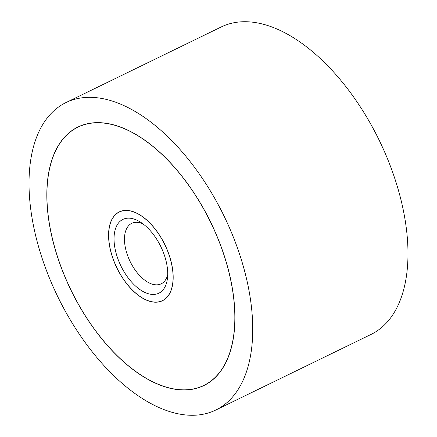 <?xml version="1.0" encoding="UTF-8"?>
<svg xmlns="http://www.w3.org/2000/svg" width="437" height="437" viewBox="0 0 437 437"><rect width="100%" height="100%" fill="white"/><g stroke="black" fill="none" stroke-linecap="round" stroke-linejoin="round"><path stroke-width="0.66" d="M156.102 406.202A171.009 92.404 -116 0 0 215.752 410.048A171.009 92.404 -116 0 0 242.3 262.85A171.009 92.404 -116 0 0 125.654 106.404A171.009 92.404 -116 0 0 65.998 102.558A171.009 92.404 -116 0 0 39.456 249.756A171.009 92.404 -116 0 0 156.102 406.202M65.998 102.558L221.248 26.952A171.009 92.404 64 0 1 280.898 30.798A171.009 92.404 64 0 1 397.544 187.244A171.009 92.404 64 0 1 371.002 334.442L215.752 410.048M128.074 130.27A143.784 77.693 64 0 1 226.153 261.807A143.784 77.693 64 0 1 203.833 385.576A143.784 77.693 64 0 1 153.682 382.337A143.784 77.693 64 0 1 55.603 250.8A143.784 77.693 64 0 1 77.923 127.03A143.784 77.693 64 0 1 128.074 130.27M153.666 382.217A143.647 77.617 -116 0 0 203.773 385.45A143.647 77.617 -116 0 0 226.071 261.801A143.647 77.617 -116 0 0 128.085 130.39A143.647 77.617 -116 0 0 77.983 127.156A143.647 77.617 -116 0 0 55.685 250.805A143.647 77.617 -116 0 0 153.666 382.217M136.481 213.01A49.386 26.684 64 0 1 170.168 258.196A49.386 26.684 64 0 1 162.504 300.705A49.386 26.684 64 0 1 145.275 299.596A49.386 26.684 64 0 1 111.588 254.416A49.386 26.684 64 0 1 119.252 211.901A49.386 26.684 64 0 1 136.481 213.01M145.264 299.476A49.25 26.613 -116 0 0 162.444 300.585A49.25 26.613 -116 0 0 170.086 258.191A49.25 26.613 -116 0 0 136.491 213.13A49.25 26.613 -116 0 0 119.312 212.021A49.25 26.613 -116 0 0 111.67 254.416A49.25 26.613 -116 0 0 145.264 299.476M167.71 274.693A33.638 18.174 64 0 1 161.209 283.815A33.638 18.174 64 0 1 149.476 283.061A33.638 18.174 64 0 1 126.528 252.286A33.638 18.174 64 0 1 131.75 223.334A33.638 18.174 64 0 1 142.943 223.842M144.532 292.277A41.045 22.178 64 0 1 114.286 243.589A41.045 22.178 64 0 1 137.223 220.33A41.045 22.178 64 0 1 139.906 221.783A41.045 22.178 64 0 1 167.458 278.353A41.045 22.178 64 0 1 144.532 292.277M206.821 383.97L203.773 385.45M81.025 125.67L77.983 127.156M164.225 299.711L162.444 300.585M121.098 211.153L119.312 212.021"/></g></svg>
